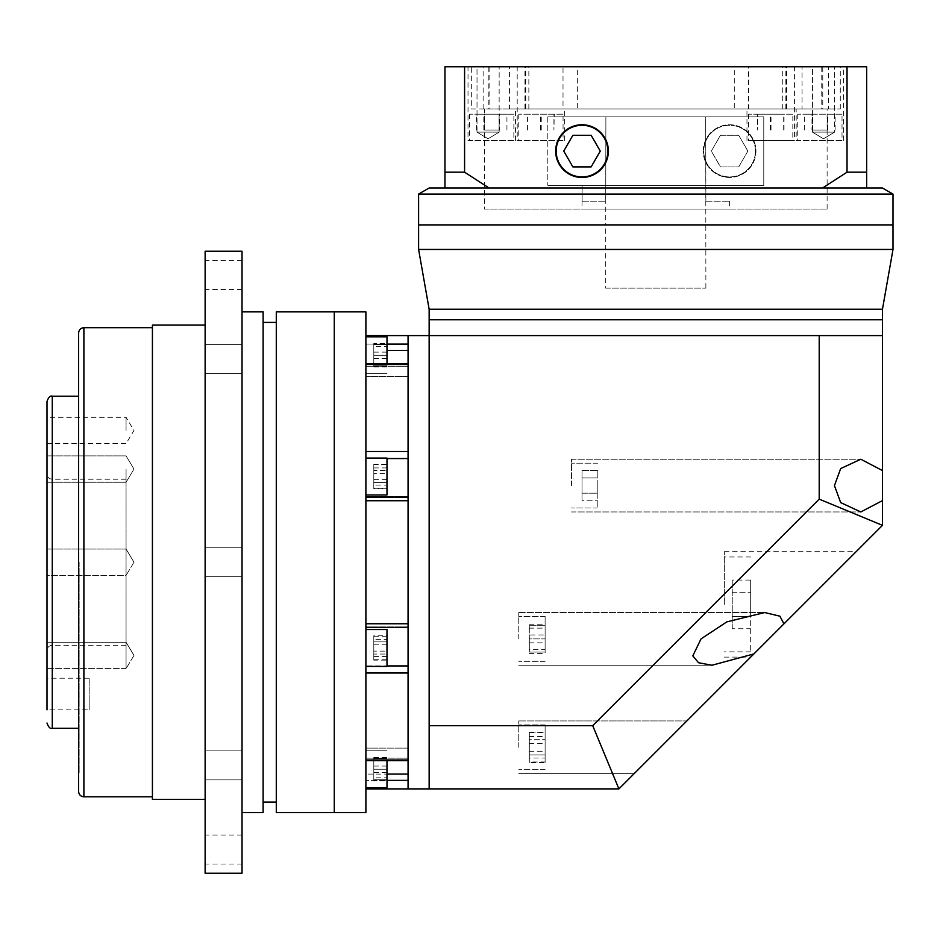 <?xml version="1.0" encoding="UTF-8"?>
<svg xmlns="http://www.w3.org/2000/svg" width="940" height="940" viewBox="0 0 940 940"><rect width="100%" height="100%" fill="white"/><g stroke="black" fill="none" stroke-linecap="round" stroke-linejoin="round"><path stroke-width="0.7" stroke-dasharray="4.7 3.53" d="M408.066 454.067L408.066 497.601L408.066 454.067M365.895 451.494L365.895 364.485L365.895 451.494L408.066 451.494L408.066 350.397L408.066 376.364L408.066 363.815L408.066 364.485L365.895 364.485L365.895 363.815L365.895 376.364L365.895 336.826L365.895 364.485M408.066 349.175L408.066 344.099L408.066 349.175M365.895 787.661L365.895 769.214L365.895 787.661L365.895 769.214L365.895 787.661L386.986 787.661L386.986 760.672M365.895 666.425L386.986 666.425L386.986 629.518L386.986 647.966L386.986 629.518L365.895 629.518L365.895 666.425L365.895 629.518M365.895 494.969L386.986 494.969L386.986 458.062L386.986 476.51L386.986 458.062L365.895 458.062L365.895 494.969L365.895 458.062M386.986 363.815L386.986 336.826L386.986 365.825L386.986 336.826L365.895 336.826M386.986 344.099L365.895 344.099L365.895 335.592L365.895 344.099L408.066 344.099L408.066 335.592L408.066 788.895L408.066 774.09L365.895 774.09L365.895 748.123L365.895 788.895L365.895 774.09L386.986 774.09M408.066 774.09L408.066 748.123L408.066 780.388L365.895 780.388L386.986 780.388M365.895 497.025L365.895 454.067L365.895 497.601L365.895 496.884L408.066 497.025L408.066 500.726L408.066 496.884L365.895 497.025M365.895 760.002L365.895 748.123L365.895 760.672L365.895 760.002L408.066 760.002L408.066 665.931L365.895 665.931L365.895 500.726L365.895 760.002L365.895 665.931L386.986 665.931M408.066 665.931L408.066 626.886L408.066 672.993L365.895 672.993M334.276 812.618L334.276 311.869L334.276 812.618M365.895 812.618L365.895 311.869M365.895 623.761L408.066 623.761L408.066 500.726L365.895 500.726L365.895 496.884L365.895 500.726M408.066 627.603L365.895 627.603M408.066 760.672L408.066 758.157L408.066 760.672L365.895 760.672M373.803 660.139L373.803 635.793L373.803 654.052L386.986 654.052L386.986 641.879L386.986 654.052L373.803 654.052L373.803 660.139L386.986 660.139M386.986 635.793L386.986 641.879L386.986 635.793L373.803 635.793M386.986 473.361L386.986 488.271L386.986 464.76L386.986 473.361L373.803 473.361L373.803 485.122L386.986 485.122M386.986 343.523L386.986 367.035L386.986 343.523L373.803 343.523L373.803 346.672L386.986 346.672M373.803 464.337L373.803 488.683L373.803 470.423L386.986 470.423L386.986 482.596L386.986 470.423L373.803 470.423L373.803 464.337L386.986 464.337M386.986 488.683L386.986 482.596L386.986 488.683L373.803 488.683M386.986 651.126L386.986 636.216L386.986 659.727L386.986 651.126L373.803 651.126L373.803 639.365L386.986 639.365M386.986 780.964L386.986 757.452L386.986 780.964L373.803 780.964L373.803 777.815L386.986 777.815M373.803 641.879L386.986 641.879L373.803 641.879M373.803 777.815L373.803 780.964M373.803 772.363L386.986 772.363M373.803 760.601L386.986 760.601M373.803 757.452L386.986 757.452M373.803 766.053L386.986 766.053M373.803 769.214L386.986 769.214L373.803 769.214L373.803 779.754L373.803 758.662L373.803 769.214M373.803 779.754L386.986 779.754L373.803 779.754M373.803 758.662L386.986 758.662L373.803 758.662M373.803 639.365L373.803 651.126M373.803 659.727L386.986 659.727M373.803 656.578L386.986 656.578M373.803 644.817L386.986 644.817M373.803 636.216L386.986 636.216M373.803 482.596L386.986 482.596L373.803 482.596M373.803 346.672L373.803 343.523M373.803 352.124L386.986 352.124M373.803 363.886L386.986 363.886M373.803 367.035L386.986 367.035M373.803 358.422L386.986 358.422M373.803 355.273L386.986 355.273L373.803 355.273L373.803 344.733L373.803 365.825L373.803 355.273M373.803 344.733L386.986 344.733L373.803 344.733M373.803 365.825L386.986 365.825L373.803 365.825M373.803 485.122L373.803 473.361M373.803 464.76L386.986 464.76M373.803 467.909L386.986 467.909M373.803 479.67L386.986 479.67M373.803 488.271L386.986 488.271M597.828 485.592L597.828 508L597.828 485.592M571.473 485.592L571.473 459.237L571.473 485.592M882.46 470.564L882.46 500.621L860.805 511.947L840.666 502.595L834.45 485.592L840.666 468.59L860.805 459.237L882.46 470.564L882.46 335.592L429.145 335.592L655.803 335.592L429.145 335.592L429.145 788.895L429.145 335.592L429.145 788.895L618.908 788.895L753.88 653.923L711.933 665.25L698.538 662.724L692.815 655.897L701.017 638.894L726.808 621.892L764.643 612.539L779.906 616.182L783.937 623.866L753.88 653.923M545.118 747.3L545.118 724.893L545.118 747.3M518.763 747.3L518.763 720.945L518.763 747.3M545.118 638.894L545.118 616.487L545.118 652.066L545.118 616.487L545.118 638.894L529.302 638.894L529.302 652.066L545.118 652.066L529.302 652.066L529.302 625.711L529.302 638.894L545.118 638.894M518.763 638.894L518.763 612.539L518.763 638.894M660.503 747.3L686.858 720.945L660.503 747.3M750.684 604.408L750.684 651.855L750.684 604.408M724.329 604.408L724.329 551.698L724.329 604.408M783.937 623.866L882.46 525.343L882.46 500.621M882.46 319.776L429.145 319.776L882.46 319.776M819.21 335.592L819.21 499.14L592.705 725.645L429.145 725.645M768.908 638.894L750.684 657.119L768.908 638.894M819.21 499.14L882.46 525.343M592.705 725.645L618.908 788.895M732.236 628.754L732.236 580.062L732.236 616.581L750.684 616.581L750.684 592.235L750.684 616.581L732.236 616.581L732.236 628.754L750.684 628.754M750.684 580.062L750.684 592.235L750.684 580.062L732.236 580.062M732.236 592.235L750.684 592.235L732.236 592.235M545.118 649.658L545.118 624.195L545.118 653.594L545.118 649.658L529.302 649.658L529.302 634.958L545.118 634.958M545.118 762.516L545.118 754.902L545.118 762.516L529.302 762.516L529.302 754.902L545.118 754.902L545.118 739.686L545.118 754.902L529.302 754.902L529.302 762.516M545.118 732.084L545.118 739.686L545.118 732.084L529.302 732.084L529.302 754.902L529.302 739.686L545.118 739.686L529.302 739.686L529.302 732.084M545.118 758.051L545.118 732.601L545.118 758.051L529.302 758.051L529.302 761.988L545.118 761.988M529.302 625.711L545.118 625.711L529.302 625.711M529.302 761.988L529.302 758.051M529.302 743.352L545.118 743.352M529.302 732.601L545.118 732.601M529.302 736.537L545.118 736.537M529.302 751.236L545.118 751.236M529.302 634.958L529.302 649.658M529.302 653.594L545.118 653.594M529.302 642.831L545.118 642.831M529.302 628.132L545.118 628.132M529.302 624.195L545.118 624.195M597.828 493.195L597.828 470.376L597.828 493.195L582.013 493.195L582.013 500.809L597.828 500.809L582.013 500.809L582.013 477.978L582.013 493.195L597.828 493.195L582.013 493.195L582.013 500.809L582.013 477.978L597.828 477.978L597.828 470.376L597.828 477.978L582.013 477.978L582.013 470.376L582.013 493.195L597.828 493.195M582.013 470.376L597.828 470.376L582.013 470.376L582.013 477.978L597.828 477.978L582.013 477.978L582.013 470.376M605.724 288.145L705.881 288.145L605.724 288.145L605.724 224.895L705.881 224.895L605.724 224.895L605.889 116.842L605.724 201.172M705.881 288.145L705.717 116.842L605.889 116.842L763.785 116.842L547.82 116.842L763.785 116.842L763.785 185.368L763.785 116.842L705.717 116.842L705.881 201.172M893 224.895L418.606 224.895L893 224.895M882.46 309.237L429.145 309.237M893 249.453L418.606 249.453M276.289 812.618L276.289 311.869M263.118 812.618L263.118 311.869M78.631 332.948L78.631 791.527M47 401.474L47 650.527L47 473.948L47 575.421L47 562.238L47 575.421L126.066 575.421L126.066 479.224L126.066 575.421L126.066 562.238L126.066 575.421L47 575.421M47 642.243L126.066 642.243L133.985 655.427L126.066 642.243L47 642.243L47 668.599L47 642.243L47 668.599L47 655.427L47 668.599L126.066 668.599L126.066 642.243L126.066 668.599L126.066 655.427L126.066 668.599L47 668.599M89.171 678.21L47 678.21L47 709.829L47 678.21L47 709.829L89.171 709.829L89.171 678.21L89.171 709.829M205.132 765.371L205.132 779.871L205.132 765.371M242.026 765.371L242.026 779.871L242.026 765.371M205.132 251.25L205.132 873.236M242.026 251.25L242.026 873.236M205.132 359.115L205.132 344.616L205.132 359.115M242.026 359.115L242.026 344.616L242.026 359.115M205.132 274.974L205.132 260.474L205.132 274.974M242.026 274.974L242.026 260.474L242.026 274.974M205.132 849.513L205.132 835.014L205.132 849.513M242.026 849.513L242.026 835.014L242.026 849.513M47 469.06L47 482.244L47 469.06M126.066 469.06L126.066 482.244L126.066 469.06M47 430.473L47 417.289L47 430.473M126.066 430.473L126.066 417.289L126.066 430.473M152.421 325.052L152.421 799.435M79.148 562.238L79.148 773.08L79.148 562.238M242.026 562.238L242.026 311.869L242.026 562.238M152.421 562.238L152.421 327.684L152.421 562.238M78.631 562.238L78.631 773.08L78.631 562.238M126.066 562.238L126.066 645.263L126.066 562.238M276.289 562.238L276.289 322.408L276.289 562.238M263.118 562.238L263.118 322.408L263.118 562.238M882.46 188L866.645 188L866.645 172.184L847.022 172.184L822.57 188L738.981 188L866.645 188L489.035 188L464.583 172.184L444.961 172.184L444.961 188L572.625 188L429.145 188M755.431 151.105A25.827 25.827 0 0 1 729.593 176.932A25.827 25.827 0 0 1 703.766 151.105A25.827 25.827 0 0 1 729.593 125.279A25.827 25.827 0 0 1 755.431 151.105A25.827 25.827 0 0 1 729.593 176.932A25.827 25.827 0 0 1 703.766 151.105A25.827 25.827 0 0 1 729.593 125.279A25.827 25.827 0 0 1 755.431 151.105M703.238 151.105A26.355 26.355 0 0 1 729.593 124.75A26.355 26.355 0 0 1 755.948 151.105A26.355 26.355 0 0 1 729.593 177.46A26.355 26.355 0 0 1 703.238 151.105A26.355 26.355 0 0 1 729.593 124.75A26.355 26.355 0 0 1 755.948 151.105A26.355 26.355 0 0 1 729.593 177.46A26.355 26.355 0 0 1 703.238 151.105M556.186 151.105A25.827 25.827 0 0 0 582.013 176.932A25.827 25.827 0 0 0 607.839 151.105A25.827 25.827 0 0 0 582.013 125.279A25.827 25.827 0 0 0 556.186 151.105M608.368 151.105A26.355 26.355 0 0 0 582.013 124.75A26.355 26.355 0 0 0 555.658 151.105A26.355 26.355 0 0 0 582.013 177.46A26.355 26.355 0 0 0 608.368 151.105M477.015 132.129L477.015 66.764L499.152 66.764L477.015 66.764L499.152 66.764L477.015 66.764L477.015 132.129L499.152 132.129L499.152 66.764L499.152 132.129L477.015 132.129L499.152 132.129L477.015 132.129L488.083 138.779L499.152 132.129L488.083 138.779L477.015 132.129M812.454 132.129L812.454 66.764L834.591 66.764L812.454 66.764L834.591 66.764L812.454 66.764L812.454 132.129L834.591 132.129L834.591 66.764L834.591 132.129L812.454 132.129L834.591 132.129L812.454 132.129L823.522 138.779L834.591 132.129L823.522 138.779L812.454 132.129M705.881 224.895L605.724 224.895L705.881 224.895M582.013 201.172L582.013 209.079L729.593 209.079L582.013 209.079M729.593 201.172L729.593 209.079M582.119 185.368L763.785 185.368L547.82 185.368L763.785 185.368L582.119 185.368L582.119 201.172L582.119 185.368L547.82 185.368L582.119 185.368M483.125 66.764L489.846 66.764L488.835 66.764L488.835 108.934L489.846 108.934L483.125 108.934L483.125 66.764L509.551 66.764L509.551 108.934L515.449 108.934L483.125 108.934M489.846 66.764L489.846 108.934M794.406 140.565L746.971 140.565L794.406 140.565L794.406 66.764L786.334 66.764L786.334 108.934L840.289 108.934L821.772 108.934L828.481 108.934L828.481 66.764L843.603 66.764L802.055 66.764L802.055 108.934L796.157 108.934L828.481 108.934M782.75 108.934L782.75 66.764L786.334 66.764M785.864 108.934L785.864 66.764L782.75 66.764M842.017 114.21L797.743 114.21L842.017 114.21L842.017 140.565L797.743 140.565L842.017 140.565M797.743 114.21L797.743 140.565M563.06 114.21L518.774 114.21L563.06 114.21L563.06 140.565L518.774 140.565L563.06 140.565M518.774 114.21L518.774 140.565M513.863 114.21L469.589 114.21L513.863 114.21L513.863 140.565L469.589 140.565L513.863 140.565M469.589 114.21L469.589 140.565M792.831 114.21L748.557 114.21L792.831 114.21L792.831 140.565L748.557 140.565L792.831 140.565M748.557 114.21L748.557 140.565M796.157 140.565L843.603 140.565L796.157 140.565L796.157 108.934M843.603 140.565L843.603 66.764M517.2 140.565L564.635 140.565L517.2 140.565L517.2 66.764L525.272 66.764L525.272 108.934L564.635 108.934L563.025 108.934L563.025 66.764L517.2 66.764M564.635 140.565L564.635 108.934M468.014 140.565L515.449 140.565L468.014 140.565L468.014 66.764M515.449 140.565L515.449 108.934M746.971 140.565L746.971 108.934L748.593 108.934L748.593 66.764L794.406 66.764M786.334 108.934L746.971 108.934M484.5 209.079L827.118 209.079L484.5 209.079L484.5 108.934L827.118 108.934L484.5 108.934M827.118 209.079L827.118 108.934M525.272 108.934L471.316 108.934L471.316 66.764L488.835 66.764M471.316 108.934L488.835 108.934M547.82 116.842L547.82 185.368L547.82 116.842L605.889 116.842L547.82 116.842M802.055 108.934L563.025 108.934M786.651 108.934L786.651 66.764L577.324 66.764L577.324 108.934M525.754 108.934L525.754 66.764L471.316 66.764M509.551 108.934L748.593 108.934M524.955 108.934L524.955 66.764L734.281 66.764L734.281 108.934M893 194.087L418.606 194.087M822.57 188L866.645 188M444.961 188L489.035 188M847.022 172.184L847.022 66.764L866.645 66.764L866.645 172.184M847.022 66.764L464.583 66.764L464.583 172.184M464.583 66.764L444.961 66.764L444.961 172.184M563.025 66.764L577.324 66.764M786.651 66.764L802.055 66.764M828.481 66.764L821.772 66.764L822.77 66.764L822.77 108.934M785.864 66.764L822.77 66.764M748.593 66.764L734.281 66.764M524.955 66.764L509.551 66.764M757.675 114.21L784.031 114.21L757.675 114.21L757.675 130.014L757.358 114.21M499.61 114.21L476.521 114.21L506.942 114.21L499.61 114.21L499.61 130.014L484.406 130.014L484.406 114.21M553.93 114.21L527.587 114.21L553.93 114.21L553.93 130.014L554.248 114.21M811.995 114.21L835.096 114.21L804.664 114.21L811.995 114.21L811.995 130.014L827.212 130.014L827.212 114.21M771.011 130.014L771.011 114.21M784.031 130.014L784.031 114.21M783.702 130.014L783.702 114.21M770.365 130.014L770.365 114.21M827.212 130.014L811.995 130.014M804.664 130.014L804.664 114.21M812.548 130.014L812.548 114.21M827.764 130.014L827.764 114.21M835.096 130.014L835.096 114.21M540.594 130.014L540.594 114.21M527.587 130.014L527.587 114.21M527.904 130.014L527.904 114.21M541.24 130.014L541.24 114.21M484.406 130.014L499.61 130.014M506.942 130.014L506.942 114.21M499.058 130.014L499.058 114.21M483.841 130.014L483.841 114.21M476.521 130.014L476.521 114.21M582.119 201.172L605.889 201.172L582.119 201.172M705.717 201.172L729.487 201.172L705.717 201.172M572.883 135.29L563.753 151.105L572.883 166.921L591.143 166.921L600.272 151.105L591.143 135.29L572.883 135.29M747.852 151.105L738.723 166.921L720.463 166.921L711.333 151.105L720.463 135.29L738.723 135.29L747.852 151.105L738.723 166.921L720.463 166.921L711.333 151.105L720.463 135.29L738.723 135.29L747.852 151.105M365.895 366.33L408.066 366.33L365.895 366.33M408.066 627.462L365.895 627.462L408.066 627.462M386.986 458.555L408.066 458.555M386.986 350.397L408.066 350.397M365.895 758.157L408.066 758.157L365.895 758.157M83.895 796.803L83.895 327.684M52.276 728.277L52.276 396.21M386.986 373.721L365.895 373.721L386.986 373.721M408.066 376.364L365.895 376.364L408.066 376.364M408.066 497.601L365.895 497.601L408.066 497.601M408.066 626.886L365.895 626.886L408.066 626.886M408.066 748.123L365.895 748.123L408.066 748.123M386.986 750.766L365.895 750.766L386.986 750.766M365.895 363.815L408.066 363.815M365.895 496.884L408.066 496.884M597.828 508L571.473 508L597.828 508M571.473 459.237L860.805 459.237L571.473 459.237M545.118 769.695L518.763 769.695L545.118 769.695M545.118 661.302L518.763 661.302L545.118 661.302M518.763 720.945L686.858 720.945L518.763 720.945M518.763 612.539L764.643 612.539L518.763 612.539M750.684 651.855L724.329 651.855M724.329 551.698L856.105 551.698M724.329 657.119L750.684 657.119M750.684 556.973L724.329 556.973M518.763 665.25L711.933 665.25L518.763 665.25M518.763 773.655L634.159 773.655L518.763 773.655M545.118 616.487L518.763 616.487L545.118 616.487M545.118 724.893L518.763 724.893L545.118 724.893M571.473 511.947L860.805 511.947L571.473 511.947M597.828 463.185L571.473 463.185L597.828 463.185M126.066 645.263L52.276 645.263C49.068 645.568 47.317 647.331 47 650.527M242.026 750.884L205.132 750.884L242.026 750.884M242.026 547.75L205.132 547.75L242.026 547.75M242.026 344.616L205.132 344.616L242.026 344.616M242.026 260.474L205.132 260.474M242.026 835.014L205.132 835.014M126.066 549.066L47 549.066L126.066 549.066L133.985 562.238L126.066 549.066M126.066 455.888L47 455.888L126.066 455.888L133.985 469.06L126.066 455.888M47 443.645L126.066 443.645L133.985 430.473L126.066 417.289L47 417.289M126.066 479.224L52.276 479.224C49.068 478.906 47.317 477.156 47 473.948M242.026 779.871L205.132 779.871L242.026 779.871M242.026 576.737L205.132 576.737L242.026 576.737M242.026 373.603L205.132 373.603L242.026 373.603M242.026 289.473L205.132 289.473M242.026 864.013L205.132 864.013M133.985 655.427L126.066 668.599L133.985 655.427M133.985 562.238L126.066 575.421L133.985 562.238M126.066 482.244L47 482.244L126.066 482.244L133.985 469.06L126.066 482.244M840.289 108.934L840.289 66.764M528.856 108.934L528.856 66.764M821.772 66.764L821.772 108.934"/><path stroke-width="1.41" d="M386.986 760.672L386.986 787.661L365.895 787.661M365.895 336.826L386.986 336.826L386.986 363.815M365.895 458.062L386.986 458.062L386.986 494.969L365.895 494.969M365.895 629.518L386.986 629.518L386.986 666.425L365.895 666.425M334.276 562.238L334.276 812.618L365.895 812.618L365.895 311.869L334.276 311.869L334.276 812.618L276.289 812.618L276.289 311.869L334.276 311.869L334.276 562.238M365.895 500.726L408.066 500.726L408.066 623.761L365.895 623.761M386.986 780.388L408.066 780.388L408.066 788.895L429.145 788.895L429.145 725.645L592.705 725.645L819.21 499.14L819.21 335.592L429.145 335.592L429.145 725.645M365.895 672.993L408.066 672.993L408.066 760.002L365.895 760.002M365.895 335.592L408.066 335.592L408.066 344.099L386.986 344.099M365.895 364.485L408.066 364.485L408.066 451.494L365.895 451.494M882.46 470.564L860.805 459.237L840.666 468.59L834.45 485.592L840.666 502.595L860.805 511.947L882.46 500.621L882.46 319.776L429.145 319.776L429.145 335.592L408.066 335.592L408.066 788.895L365.895 788.895M783.937 623.866L779.906 616.182L764.643 612.539L726.808 621.892L701.017 638.894L692.815 655.897L698.538 662.724L711.933 665.25L753.88 653.923L882.46 525.343L882.46 500.621M819.21 335.592L882.46 335.592M753.88 653.923L618.908 788.895L429.145 788.895M592.705 725.645L618.908 788.895M819.21 499.14L882.46 525.343M429.145 309.237L882.46 309.237L882.46 319.776L429.145 319.776L429.145 309.237L418.606 249.453L893 249.453L893 224.895L418.606 224.895L418.606 249.453M882.46 309.237L893 249.453M78.631 791.527L78.631 332.948C78.937 329.752 80.699 327.99 83.895 327.684L83.895 796.803C80.699 796.497 78.937 794.735 78.631 791.527M47 575.421L47 642.243M47 668.599L47 678.21M47 709.829L47 401.474C48.516 397.197 50.267 395.435 52.276 396.21L52.276 728.277C50.267 729.052 48.516 727.29 47 723.013M205.132 799.435L152.421 799.435L152.421 325.052L205.132 325.052M242.026 873.236L242.026 251.25L205.132 251.25L205.132 873.236L242.026 873.236M242.026 311.869L263.118 311.869L263.118 812.618L242.026 812.618M418.606 194.087L429.145 188L444.961 188L444.961 172.184L464.583 172.184L489.035 188L822.57 188L847.022 172.184L866.645 172.184L866.645 188L882.46 188L893 194.087L893 224.895L418.606 224.895L418.606 194.087L893 194.087M556.186 151.105A25.827 25.827 0 0 0 582.013 176.932A25.827 25.827 0 0 0 607.839 151.105A25.827 25.827 0 0 0 582.013 125.279A25.827 25.827 0 0 0 556.186 151.105M608.368 151.105A26.355 26.355 0 0 0 582.013 124.75A26.355 26.355 0 0 0 555.658 151.105A26.355 26.355 0 0 0 582.013 177.46A26.355 26.355 0 0 0 608.368 151.105M489.035 188L444.961 188M866.645 188L822.57 188M444.961 172.184L444.961 66.764L847.022 66.764L847.022 172.184M847.022 66.764L866.645 66.764L866.645 172.184M464.583 66.764L464.583 172.184M563.753 151.105L572.883 166.921L591.143 166.921L600.272 151.105L591.143 135.29L572.883 135.29L563.753 151.105M386.986 774.09L408.066 774.09M386.986 665.931L408.066 665.931M408.066 458.555L386.986 458.555M408.066 350.397L386.986 350.397M408.066 496.884L365.895 496.884M408.066 363.815L365.895 363.815M365.895 627.603L408.066 627.603M365.895 760.672L408.066 760.672M276.289 802.079L263.118 802.079M152.421 796.803L83.895 796.803M52.276 728.277L78.631 728.277M152.421 327.684L83.895 327.684M52.276 396.21L78.631 396.21M276.289 322.408L263.118 322.408"/></g></svg>
